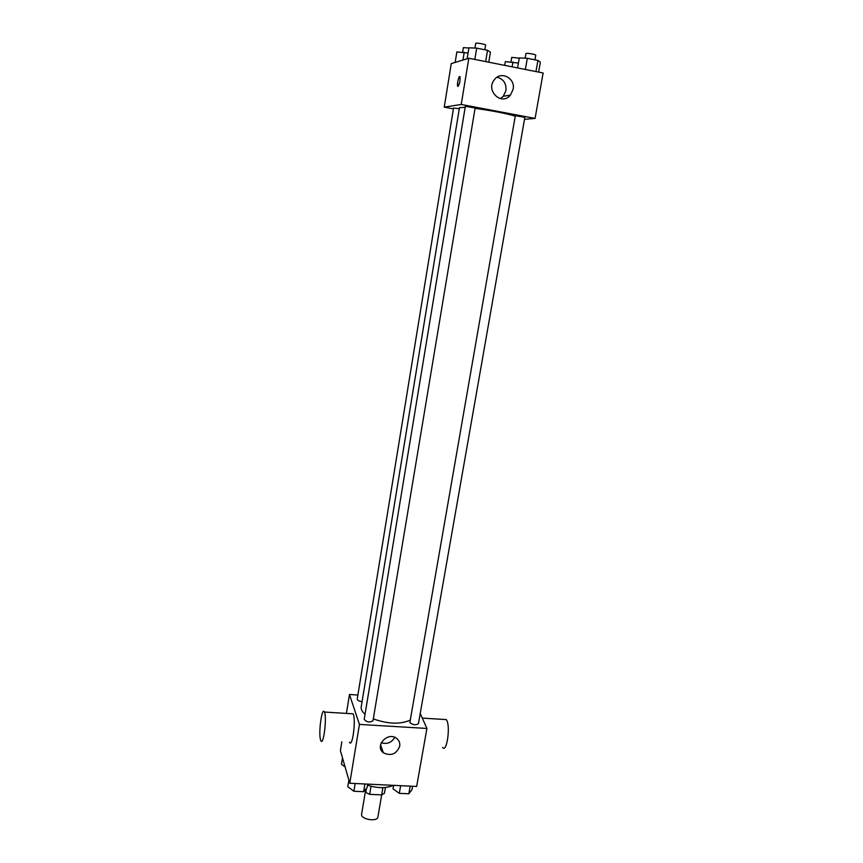 <?xml version="1.0" encoding="UTF-8"?>
<svg xmlns="http://www.w3.org/2000/svg" width="863" height="863" viewBox="0 0 863 863"><rect width="100%" height="100%" fill="white"/><g stroke="black" fill="none" stroke-linecap="round" stroke-linejoin="round"><path stroke-width="1.29" d="M365.427 791.328L361.608 814.154C360.303 819.365 377.444 822.266 377.929 816.916L381.694 794.877M382.902 787.639L381.662 794.888L369.666 794.348L365.772 792.45L365.027 790.033M381.662 794.888L384.413 793.313L385.416 787.477M371.025 786.279L369.666 794.348M366.451 788.383L365.772 792.45M367.509 785.222C377.735 788.383 386.354 788.426 393.366 785.341M420.227 713.485L426.926 728.448L416.646 786.452L349.774 783.259L340.41 750.627L341.834 741.792M426.926 728.448L359.44 724.413L349.461 694.488L346.408 713.41M349.461 694.488L357.875 695.049M465.168 107.336L459.472 107.659L361.198 706.959C360.853 709.3 362.147 711.716 365.06 714.186M373.301 718.911C388.167 724.1 400.432 724.521 410.108 720.152M364.208 719.354C366.743 722.245 369.666 722.719 372.989 720.788L475.125 107.983L465.33 106.322L364.208 719.354M459.299 108.706L453.539 108.058L357.217 699.084C357.422 700.378 359.04 701.22 362.082 701.597M409.849 722.568L515.33 115.664L524.844 117.346L418.447 723.615C415.869 725.427 413.01 725.071 409.849 722.568M359.44 724.413L349.774 783.259M399.72 746.225C396.451 754.165 391.004 756.355 383.399 752.806C374.24 746.225 387.498 731.414 396.441 738.253C399.084 740.238 400.184 742.903 399.72 746.225M351.468 713.723L353.075 713.82C356.257 718.706 352.471 748.566 349.472 742.223M442.611 747.444C446.592 753.388 450.615 727.282 446.764 720.389L446.268 719.591L444.1 719.451M320.497 739.645C318.328 732.32 322.028 706.193 324.412 712.051C327.185 716.937 323.409 746.98 320.831 740.616L320.497 739.645M394.758 737.336C391.597 742.687 387.099 744.478 381.263 742.73M475.071 108.35C492.266 110.734 505.599 113.312 515.082 116.095M524.499 119.331L535.082 118.414L461.23 104.466L444.24 107.131L453.409 108.846M535.082 118.414L543.129 72.999L468.825 58.242L451.263 63.614L444.24 107.131M468.825 58.242L461.23 104.466M513.14 89.288L510.432 95.113C501.619 106.268 485.135 90.496 494.423 79.655C500.972 70.583 515.599 78.199 513.14 89.288M458.026 86.462L457.67 86.181C456.71 84.294 459.148 74.498 460.001 76.839C460.303 80.809 459.645 84.013 458.026 86.462M457.929 86.462L457.67 86.181C457.401 81.963 458.091 78.76 459.742 76.559M497.056 77.249C503.496 78.975 506.462 83.42 505.945 90.561L503.302 96.257L500.421 98.641M538.62 72.104L540.367 62.168L537.929 60.432L527.315 58.296L519.299 57.94L517.573 67.918M537.929 60.432L535.966 71.575M527.315 58.296L525.373 69.472M525.146 58.199L525.955 53.528C525.847 52.697 536.15 54.412 535.761 55.156L534.941 59.827M488.76 62.201L490.443 52.147L487.53 50.302L476.7 48.123L468.933 47.821L467.142 58.749M487.53 50.302L485.642 61.575M476.7 48.123L474.833 59.428M474.941 48.048L475.718 43.355C475.61 42.503 485.998 44.283 485.621 45.049L484.833 49.752M518.415 63.075L505.34 61.607L504.704 65.361M512.946 61.985L512.115 66.839M510.972 61.888L511.748 57.368L519.267 58.155M468.08 53.021L456.851 51.942L455.157 62.427M464.229 52.255L462.956 60.032M462.644 52.179L463.377 47.648L468.9 48.004M412.568 786.258L411.964 789.731L408.835 793.787L399.299 793.345L393.021 788.847L393.614 785.352M410.184 786.139L408.835 793.787M400.637 785.686L399.299 793.345M367.692 784.111L367.099 787.628L363.603 791.695L353.895 791.252L347.811 786.722L348.889 780.152M364.898 783.982L363.603 791.695M355.168 783.518L353.895 791.252M345.081 766.894L341.468 764.262L342.492 757.897M422.298 718.102L446.268 719.591M353.075 713.82L324.412 712.051M380.551 744.845L383.399 752.806M503.302 96.257L510.432 95.113"/></g></svg>

